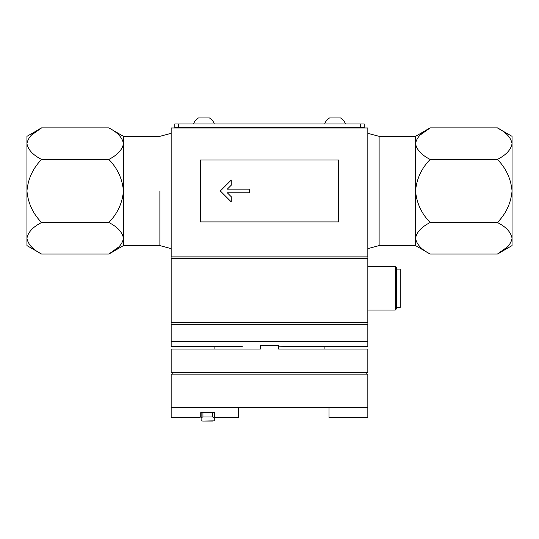 <?xml version="1.0" encoding="UTF-8"?>
<svg xmlns="http://www.w3.org/2000/svg" width="539" height="539" viewBox="0 0 539 539"><rect width="100%" height="100%" fill="white"/><g stroke="black" fill="none" stroke-linecap="round" stroke-linejoin="round"><path stroke-width="0.81" d="M212.46 421.053L202.947 421.053L214.279 420.865L214.279 412.396M201.121 412.369L201.121 420.865L202.947 421.053M214.542 416.714L214.542 412.564L213.451 412.295L200.757 412.564L200.757 416.714M171.166 407.497L171.166 374.154L367.834 374.154L367.834 407.497L171.166 407.497L171.166 417.496L200.124 417.496M367.834 407.497L367.834 417.496L328.992 417.496L328.992 407.659L238.487 407.659L238.487 417.496L215.418 417.496M367.834 322.443L171.166 322.443L171.166 258.707L367.834 258.707L367.834 322.443M367.834 266.354L395.215 266.354L395.215 310.06L367.834 310.06M395.215 266.354L396.313 267.445L396.313 308.968L395.215 310.06M396.313 269.089L400.241 269.089L400.241 307.324L396.313 307.324M171.901 258.707L171.901 256.887M367.099 258.707L367.099 256.887M367.834 256.887L171.166 256.887L171.166 127.965L367.834 127.965L367.834 256.887M367.834 133.315L379.119 136.34L415.542 136.34L415.542 245.595L379.119 245.595L379.119 136.34L379.119 245.595L367.834 248.62M159.881 190.968L159.881 245.595L159.881 190.968M338.694 160.016L200.306 160.016L200.306 221.927L338.694 221.927L338.694 160.016M171.901 324.262L171.901 322.443M367.099 324.262L367.099 322.443M324.128 349.029L324.128 346.476L367.834 346.476L367.834 324.262L171.166 324.262L171.166 346.476L242.247 346.476M366.776 374.154L366.776 372.334M172.224 374.154L172.224 372.334M278.602 349.029L367.834 349.029L367.834 372.334L171.166 372.334L171.166 349.029L260.398 349.029L260.398 345.654L278.602 345.654L278.602 349.029L278.602 346.186L296.753 346.476L278.602 346.186M367.834 346.476L296.753 346.476M367.834 341.665L171.166 341.665M214.872 349.029L214.872 346.476L171.166 346.476M201.121 417.415L202.947 416.984L212.46 416.984L214.279 417.415M249.469 192.787L249.469 189.149L227.303 189.149L231.258 185.194L231.258 180.046L220.336 190.968L231.258 201.896L231.258 196.742L227.303 192.787L249.469 192.787M512.05 143.657L512.05 136.34L497.409 127.891C506.067 132.304 510.952 137.56 512.05 143.657C510.992 149.714 506.114 154.969 497.409 159.429C506.06 168.256 510.938 178.766 512.05 190.968L512.05 143.657M415.542 245.595L430.176 254.051L497.409 254.051L512.05 245.595L512.05 190.968C510.952 203.136 506.074 213.646 497.409 222.506C506.067 226.919 510.952 232.181 512.05 238.278C510.992 244.335 506.114 249.591 497.409 254.051L507.421 246.929M430.176 254.051C421.518 249.638 416.64 244.376 415.542 238.278C416.6 232.221 421.478 226.966 430.176 222.506C421.532 213.68 416.654 203.169 415.542 190.968C416.634 178.807 421.511 168.289 430.176 159.429C421.518 155.016 416.64 149.761 415.542 143.657C416.6 137.607 421.478 132.345 430.176 127.891L420.171 135.013M415.542 136.34L430.176 127.891L497.409 127.891M430.176 159.429L497.409 159.429M430.176 222.506L497.409 222.506M26.95 238.278L26.95 245.595L41.591 254.051C32.933 249.638 28.048 244.376 26.95 238.278C28.008 232.221 32.886 226.966 41.591 222.506C32.94 213.68 28.062 203.169 26.95 190.968L26.95 238.278M171.166 248.62L159.881 245.595L123.458 245.595L123.458 136.34L108.824 127.891L41.591 127.891L26.95 136.34L26.95 190.968C28.048 178.807 32.926 168.289 41.591 159.429C32.933 155.016 28.048 149.761 26.95 143.657C28.008 137.607 32.886 132.345 41.591 127.891L31.579 135.013M108.824 127.891C117.482 132.304 122.36 137.56 123.458 143.657C122.4 149.714 117.522 154.969 108.824 159.429C117.468 168.256 122.346 178.766 123.458 190.968C122.366 203.136 117.489 213.646 108.824 222.506C117.482 226.919 122.36 232.181 123.458 238.278C122.4 244.335 117.522 249.591 108.824 254.051L118.829 246.929M123.458 245.595L108.824 254.051L41.591 254.051M108.824 222.506L41.591 222.506M108.824 159.429L41.591 159.429M360.551 123.957L174.811 123.957L174.811 127.602L364.189 127.602L364.189 123.957L360.551 123.957L360.551 127.602M193.568 123.957A10.948 10.948 0 0 1 198.48 117.947L209.408 117.947A10.948 10.948 0 0 1 214.327 123.957M324.673 123.957A10.948 10.948 0 0 1 329.592 117.947L340.52 117.947A10.948 10.948 0 0 1 345.432 123.957M212.46 416.984L212.46 412.295M202.947 416.984L202.947 412.295M178.449 123.957L178.449 127.602M123.458 136.34L159.881 136.34L171.166 133.315M209.408 127.965L209.408 127.602M198.48 127.965L198.48 127.602M340.52 127.965L340.52 127.602M329.592 127.965L329.592 127.602"/></g></svg>
